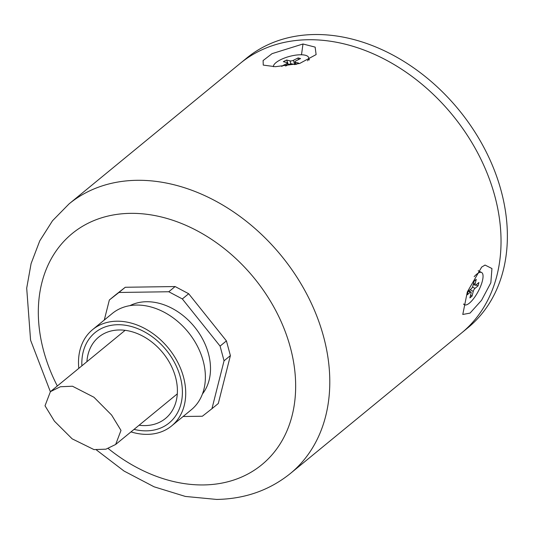 <?xml version="1.0" encoding="UTF-8"?>
<svg xmlns="http://www.w3.org/2000/svg" width="534" height="534" viewBox="0 0 534 534"><rect width="100%" height="100%" fill="white"/><g stroke="black" fill="none" stroke-linecap="round" stroke-linejoin="round"><path stroke-width="0.8" d="M494.818 196.071A174.404 131.224 -129.4 0 0 384.64 59.274A174.404 131.224 -129.4 0 0 240.26 63.352A174.404 131.224 50.6 0 1 308.171 39.73A174.404 131.224 50.6 0 1 478.197 153.879A174.404 131.224 50.6 0 1 461.583 332.956A174.404 131.224 -129.4 0 0 494.818 196.071M501.159 190.865A174.404 131.224 -129.4 0 0 390.981 54.067A174.404 131.224 -129.4 0 0 246.601 58.146L69.02 203.928A174.404 131.224 50.6 0 1 136.931 180.305A174.404 131.224 50.6 0 1 306.95 294.454A174.404 131.224 50.6 0 1 290.336 473.531L467.924 327.749A174.404 131.224 -129.4 0 0 501.159 190.865M307.537 60.803A18.249 6.181 -15.1 0 0 308.672 57.645A18.249 6.181 -15.1 0 0 298.339 54.862A18.249 6.181 -15.1 0 0 280.624 59.715A18.249 6.181 -15.1 0 0 273.361 66.71M282.072 66.37L281.545 66.229L286.231 63.893A2.49 0.841 -15.1 0 0 287.212 62.879A2.49 0.841 -15.1 0 0 286.758 62.551L283.34 61.67L286.658 60.015L290.075 60.889A2.49 0.841 -15.1 0 0 293.453 60.282L298.132 57.939L300.555 58.566L295.869 60.903A2.49 0.841 -15.1 0 0 294.888 61.917A2.49 0.841 -15.1 0 0 295.342 62.244L298.753 63.125L296.49 64.26M294.788 64.614L292.025 63.906A2.49 0.841 -15.1 0 0 288.647 64.514L285.637 66.022M288.38 64.647L286.658 60.015M298.326 59.681L298.132 57.939M463.706 303.953A18.249 5.841 117.9 0 0 464.527 304.76A18.249 5.841 117.9 0 0 473.932 298.199A18.249 5.841 117.9 0 0 482.382 280.951A18.249 5.841 117.9 0 0 481.621 272.514A18.249 5.841 117.9 0 0 474.165 276.672M478.164 270.731A18.249 5.841 -62.1 0 1 478.557 270.885L481.621 272.514M469.893 297.905L471.081 293.173A2.49 0.794 117.9 0 0 470.981 292.018A2.49 0.794 117.9 0 0 470.307 292.252L467.257 294.768L468.098 291.417L471.142 288.901A2.49 0.794 117.9 0 0 472.91 285.884L474.092 281.151L476.255 279.369L475.066 284.095A2.49 0.794 117.9 0 0 475.173 285.249A2.49 0.794 117.9 0 0 475.847 285.016L478.891 282.499L478.057 285.85L475.006 288.367A2.49 0.794 117.9 0 0 473.244 291.39L472.056 296.116L469.893 297.905M475.887 284.982L478.057 285.85M470.608 295.062L472.056 296.116M93.984 449.588L72.17 438.848L54.401 421.146L45.016 405.787L50.423 391.649L60.395 386.743L72.477 386.229L93.944 397.243L111.613 415.051L120.998 430.397L115.658 444.475L105.952 449.181L93.984 449.588M134.054 429.376A58.426 43.962 -129.4 0 0 173.87 418.229A58.426 43.962 -129.4 0 0 170.52 355.858A58.426 43.962 -129.4 0 0 100.572 328.944A58.426 43.962 -129.4 0 0 81.882 365.823M139.08 425.244A52.632 39.603 -129.4 0 0 145.008 425.591A52.632 39.603 -129.4 0 0 169.725 414.224A52.632 39.603 -129.4 0 0 168.597 360.997A52.632 39.603 -129.4 0 0 119.209 329.972A52.632 39.603 -129.4 0 0 103.696 333.783A52.632 39.603 -129.4 0 0 86.908 361.698M129.936 305.642A57.926 43.588 50.6 0 1 146.45 301.73A57.926 43.588 50.6 0 1 200.597 335.526A57.926 43.588 50.6 0 1 202.446 393.965M78.812 368.347A62.284 46.865 50.6 0 1 92.589 329.638L112.247 313.498A62.284 46.865 50.6 0 1 136.504 305.061A62.284 46.865 50.6 0 1 197.226 345.825A62.284 46.865 50.6 0 1 191.292 409.785L171.628 425.925A62.284 46.865 50.6 0 1 147.377 434.362A62.284 46.865 50.6 0 1 130.977 431.893M92.589 329.638A62.284 46.865 50.6 0 1 116.846 321.201A62.284 46.865 50.6 0 1 177.562 361.965A62.284 46.865 50.6 0 1 171.628 425.925M211.951 408.704L218.293 403.497L230.394 355.611L226.423 340.899L220.081 346.105L224.053 360.817L211.951 408.704L202.366 416.233L183.102 416.507M226.423 340.899L188.676 293.733L175.125 286.544L125.276 287.265L115.691 294.788L109.35 299.995L118.935 292.472L168.777 291.751L182.334 298.94L220.081 346.105M104.284 320.04L109.35 299.995M175.125 286.544L168.777 291.751M125.276 287.265L118.935 292.472M188.676 293.733L182.334 298.94M230.394 355.611L224.053 360.817M275.31 66.703L263.262 65.101L263.095 60.562L272.06 53.654L302.985 43.988L315.133 47.112L316.115 54.595L299.594 63.506L275.31 66.703M481.675 267.08L485.059 265.064L491.947 268.529L490.839 282.8L481.521 300.342L470.033 313.111L462.778 314.466L467.33 291.891L481.675 267.08M290.876 63.866L290.075 60.889M293.453 60.282L294.608 64.567M295.342 62.244L295.916 64.38M286.665 65.502L286.231 63.893M472.483 287.032L475.006 288.367M473.244 291.39L470.127 289.742M470.307 292.252L468.345 291.21M473.558 283.294L475.066 284.095M302.985 43.988L301.496 54.775M108.228 448.52A149.487 112.474 -129.4 0 0 203.634 484.939A149.487 112.474 -129.4 0 0 290.329 347.36A149.487 112.474 -129.4 0 0 130.349 213.353A149.487 112.474 -129.4 0 0 57.325 385.989M308.672 57.645L309.299 59.982M295.569 64.454L294.888 61.917M287.773 64.954L287.212 62.879M464.527 304.76L463.625 304.28M468.779 290.856L470.981 292.018M473.311 284.262L475.173 285.249M50.423 391.649L125.136 330.319M115.658 444.475L177.308 393.865M485.059 265.071L484.718 265.191M69.02 203.928L52.506 220.756L39.75 240.874L31.099 263.576L26.7 288.153L30.578 340.185L50.363 391.702M96.354 449.882L124.048 471.055L154.099 486.808L185.371 496.44L216.677 499.437C244.892 498.943 269.443 490.305 290.336 473.531"/></g></svg>
